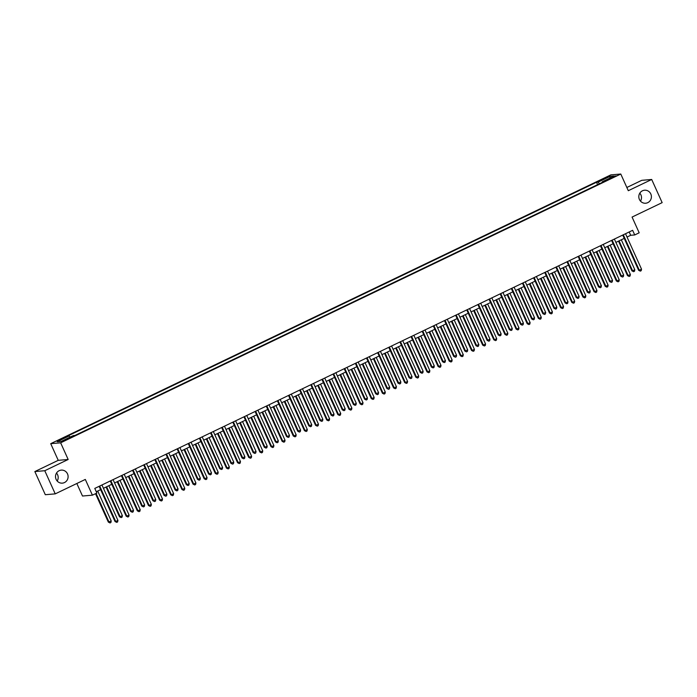 <?xml version="1.0" encoding="UTF-8"?>
<svg xmlns="http://www.w3.org/2000/svg" width="697" height="697" viewBox="0 0 697 697"><rect width="100%" height="100%" fill="white"/><g stroke="black" fill="none" stroke-linecap="round" stroke-linejoin="round"><path stroke-width="1.05" d="M56.509 473.063A6.534 6.299 -94.9 0 1 57.189 481.035M67.513 473.89A6.534 6.299 -94.9 0 1 62.364 483.134A6.534 6.299 -94.9 0 1 56.109 479.362A6.534 6.299 -94.9 0 1 61.258 470.118A6.534 6.299 -94.9 0 1 67.513 473.89M639.811 193.156A6.534 6.299 -94.9 0 1 640.491 201.128M650.815 193.984A6.534 6.299 -94.9 0 1 645.666 203.228A6.534 6.299 -94.9 0 1 639.41 199.455A6.534 6.299 -94.9 0 1 644.559 190.211A6.534 6.299 -94.9 0 1 650.815 193.984M67.104 439.458L69.221 438.186L65.387 439.598L63.27 440.87L67.104 439.458M76.836 483.5L82.49 496.02L92.413 495.175L96.874 493.04L94.783 488.414L632.632 230.315L634.723 234.95L639.184 232.807L632.074 217.063L662.15 202.635L651.695 179.477L641.771 180.323L626.847 187.484M34.85 471.564L45.305 494.713L55.229 493.868L44.774 470.719L68.167 459.489L60.648 442.822L50.715 443.667L58.243 460.334L34.85 471.564L44.774 470.719M60.648 442.822L620.774 174.032L610.851 174.877L50.715 443.667M612.262 177.186L608.254 179.356L613.926 177.047L615.982 175.81L612.262 177.186L612.506 177.726M599.411 183.781L598.148 182.117L596.527 182.257L67.592 436.069L69.212 435.93L70.118 437.132M598.148 182.117L610.18 176.341L614.31 175.993L602.278 181.769L602.374 182.361M69.212 435.93L57.18 441.706L61.31 441.358L73.342 435.581L74.962 435.442L603.907 181.629L602.278 181.769M92.413 495.175L85.313 479.431L55.229 493.868M620.774 174.032L628.302 190.708L651.695 179.477M627.03 237.05L630.698 235.29L634.723 234.95M96.282 491.733L100.638 489.642M103.444 488.301L111.781 484.302M114.578 482.951L122.916 478.952M125.721 477.611L134.059 473.611M136.865 472.261L145.203 468.262M147.999 466.92L156.337 462.913M159.143 461.571L167.48 457.572M170.277 456.23L178.624 452.222M181.42 450.881L189.758 446.882M192.564 445.531L200.902 441.532M203.698 440.19L212.045 436.183M214.842 434.841L223.179 430.842M225.985 429.5L234.323 425.492M237.119 424.151L245.466 420.152M248.263 418.81L256.601 414.802M259.406 413.46L267.744 409.461M270.541 408.111L278.887 404.112M281.684 402.77L290.022 398.762M292.827 397.421L301.165 393.422M303.962 392.08L312.3 388.072M315.105 386.73L323.443 382.731M326.248 381.39L334.586 377.382M337.383 376.04L345.721 372.041M348.526 370.691L356.864 366.692M359.669 365.35L368.007 361.342M370.804 360L379.142 356.001M381.947 354.66L390.285 350.652M393.082 349.31L401.428 345.311M404.225 343.961L412.563 339.962M415.368 338.62L423.706 334.621M426.503 333.271L434.85 329.272M437.646 327.93L445.984 323.922M448.79 322.58L457.127 318.581M459.924 317.24L468.271 313.232M471.067 311.89L479.405 307.891M482.211 306.541L490.549 302.542M493.345 301.2L501.692 297.201M504.489 295.85L512.826 291.851M515.632 290.51L523.97 286.502M526.766 285.16L535.104 281.161M537.91 279.819L546.248 275.812M549.053 274.47L557.391 270.471M560.188 269.12L568.525 265.121M571.331 263.78L579.669 259.781M582.474 258.43L590.812 254.431M593.609 253.089L601.947 249.082M604.752 247.74L613.09 243.741M615.887 242.399L624.233 238.391M629.199 231.962L630.698 235.29M596.527 182.257L597.608 184.644M609.91 178.101L610.18 176.341M68.167 459.489L58.243 460.334M622.726 235.072L638.626 270.279L639.297 270.218L623.327 234.845A1.019 0.985 85.1 0 0 623.301 234.793M641.528 269.155L641.196 270.697L640.308 271.124L639.297 270.218L641.528 269.155L625.549 233.774A1.019 0.985 85.1 0 1 625.531 233.722M640.308 271.124L638.626 270.279M618.509 241.136L631.918 270.845L632.588 270.793L634.819 269.722L621.306 239.794M619.075 240.866L632.588 270.793L633.599 271.691L631.918 270.845M634.819 269.722L634.497 271.264L633.599 271.691M611.591 240.413L627.483 275.62L628.154 275.568L612.184 240.186A1.019 0.985 85.1 0 0 612.158 240.143M630.384 274.496L630.062 276.038L629.164 276.465L628.154 275.568L630.384 274.496L614.414 239.123A1.019 0.985 85.1 0 1 614.388 239.071M629.164 276.465L627.483 275.62M600.448 245.762L616.348 280.969L617.019 280.908L601.041 245.536A1.019 0.985 85.1 0 0 601.023 245.483M619.241 279.845L618.919 281.388L618.03 281.815L617.019 280.908L619.241 279.845L603.271 244.464A1.019 0.985 85.1 0 1 603.253 244.412M618.03 281.815L616.348 280.969M589.305 251.103L605.205 286.319L605.876 286.258L589.906 250.885A1.019 0.985 85.1 0 0 589.88 250.833M608.106 285.186L607.775 286.728L606.887 287.155L605.876 286.258L608.106 285.186L592.128 249.814A1.019 0.985 85.1 0 1 592.11 249.761M606.887 287.155L605.205 286.319M607.366 246.485L620.783 276.195L623.676 275.071L610.163 245.144M607.941 246.215L621.454 276.134L622.465 277.04L620.783 276.195M623.676 275.071L623.353 276.613L622.465 277.04M596.223 251.835L609.64 281.536L612.541 280.412L599.028 250.484M596.798 251.556L610.311 281.483L611.321 282.381L609.64 281.536M612.541 280.412L612.21 281.954L611.321 282.381M585.088 257.176L598.496 286.885L601.398 285.761L587.885 255.834M585.654 256.905L599.167 286.824L600.178 287.73L598.496 286.885M601.398 285.761L601.075 287.303L600.178 287.73M578.17 256.452L594.062 291.66L594.733 291.607L578.763 256.226A1.019 0.985 85.1 0 0 578.737 256.174M596.963 290.536L596.641 292.078L595.743 292.505L594.733 291.607L596.963 290.536L580.993 255.154A1.019 0.985 85.1 0 1 580.967 255.111M595.743 292.505L594.062 291.66M573.945 262.525L587.362 292.235L588.033 292.174L590.254 291.102L576.75 261.183M574.52 262.246L588.033 292.174L589.043 293.071L587.362 292.235M590.254 291.102L589.932 292.644L589.043 293.071M567.027 261.802L582.927 297.009L583.598 296.948L567.619 261.575A1.019 0.985 85.1 0 0 567.602 261.523M585.828 295.877L585.497 297.419L584.609 297.854L583.598 296.948L585.828 295.877L569.85 260.504A1.019 0.985 85.1 0 1 569.832 260.451M584.609 297.854L582.927 297.009M555.884 267.143L571.784 302.35L572.455 302.298L556.485 266.916A1.019 0.985 85.1 0 0 556.459 266.873M574.685 301.226L574.354 302.768L573.465 303.195L572.455 302.298L574.685 301.226L558.706 265.853A1.019 0.985 85.1 0 1 558.689 265.801M573.465 303.195L571.784 302.35M544.749 272.492L560.649 307.699L561.32 307.638L545.342 272.266A1.019 0.985 85.1 0 0 545.315 272.213M563.542 306.575L563.22 308.118L562.331 308.544L561.32 307.638L563.542 306.575L547.572 271.194A1.019 0.985 85.1 0 1 547.546 271.142M562.331 308.544L560.649 307.699M533.606 277.833L549.506 313.04L550.177 312.988L534.198 277.606A1.019 0.985 85.1 0 0 534.181 277.563M552.407 311.916L552.076 313.458L551.188 313.885L550.177 312.988L552.407 311.916L536.429 276.543A1.019 0.985 85.1 0 1 536.411 276.491M551.188 313.885L549.506 313.04M522.471 283.182L538.363 318.39L539.034 318.329L523.064 282.956A1.019 0.985 85.1 0 0 523.038 282.904M541.264 317.266L540.942 318.808L540.044 319.235L539.034 318.329L541.264 317.266L525.294 281.884A1.019 0.985 85.1 0 1 525.268 281.832M540.044 319.235L538.363 318.39M562.801 267.866L576.219 297.575L576.889 297.523L579.12 296.452L565.607 266.524M563.376 267.596L576.889 297.523L577.9 298.421L576.219 297.575M579.12 296.452L578.789 297.994L577.9 298.421M551.667 273.215L565.075 302.925L565.746 302.864L567.977 301.792L554.463 271.874M552.233 272.936L565.746 302.864L566.757 303.77L565.075 302.925M567.977 301.792L567.654 303.334L566.757 303.77M540.524 278.565L553.941 308.266L554.612 308.213L556.833 307.142L543.329 277.214M541.099 278.286L554.612 308.213L555.622 309.111L553.941 308.266M556.833 307.142L556.511 308.684L555.622 309.111M529.389 283.906L542.797 313.615L545.699 312.491L532.186 282.564M529.955 283.635L543.468 313.554L544.479 314.46L542.797 313.615M545.699 312.491L545.368 314.033L544.479 314.46M518.246 289.255L531.654 318.956L534.555 317.832L521.042 287.905M518.821 288.976L532.325 318.904L533.336 319.801L531.654 318.956M534.555 317.832L534.233 319.374L533.336 319.801M511.328 288.523L527.228 323.739L527.899 323.678L511.92 288.305A1.019 0.985 85.1 0 0 511.894 288.253M530.121 322.606L529.798 324.149L528.91 324.575L527.899 323.678L530.121 322.606L514.151 287.234A1.019 0.985 85.1 0 1 514.125 287.181M528.91 324.575L527.228 323.739M507.102 294.596L520.52 324.305L523.421 323.181L509.908 293.254M507.677 294.326L521.19 324.244L522.201 325.15L520.52 324.305M523.421 323.181L523.09 324.724L522.201 325.15M500.185 293.873L516.085 329.08L516.756 329.028L500.786 293.646A1.019 0.985 85.1 0 0 500.76 293.603M518.986 327.956L518.655 329.498L517.766 329.925L516.756 329.028L518.986 327.956L503.007 292.574A1.019 0.985 85.1 0 1 502.99 292.531M517.766 329.925L516.085 329.08M495.968 299.945L509.376 329.655L510.047 329.594L512.278 328.522L498.764 298.604M496.534 299.666L510.047 329.594L511.058 330.491L509.376 329.655M512.278 328.522L511.947 330.064L511.058 330.491M489.05 299.222L504.942 334.429L505.613 334.368L489.642 298.996A1.019 0.985 85.1 0 0 489.616 298.943M507.843 333.305L507.521 334.839L506.623 335.274L505.613 334.368L507.843 333.305L491.873 297.924A1.019 0.985 85.1 0 1 491.847 297.872M506.623 335.274L504.942 334.429M484.824 305.286L498.233 334.996L498.904 334.943L501.134 333.872L487.621 303.944M485.4 305.016L498.904 334.943L499.915 335.841L498.233 334.996M501.134 333.872L500.812 335.414L499.915 335.841M477.907 304.563L493.807 339.77L494.478 339.718L478.499 304.336A1.019 0.985 85.1 0 0 478.482 304.293M496.7 338.646L496.377 340.188L495.489 340.615L494.478 339.718L496.7 338.646L480.73 303.273A1.019 0.985 85.1 0 1 480.712 303.221M495.489 340.615L493.807 339.77M473.681 310.635L487.098 340.345L490 339.221L476.487 309.294M474.256 310.357L487.769 340.284L488.78 341.19L487.098 340.345M490 339.221L489.669 340.755L488.78 341.19M466.763 309.912L482.664 345.12L483.335 345.059L467.365 309.686A1.019 0.985 85.1 0 0 467.338 309.634M485.565 343.996L485.234 345.538L484.345 345.965L483.335 345.059L485.565 343.996L469.586 308.614A1.019 0.985 85.1 0 1 469.569 308.562M484.345 345.965L482.664 345.12M462.547 315.985L475.955 345.686L478.856 344.562L465.343 314.635M463.113 315.706L476.626 345.634L477.637 346.531L475.955 345.686M478.856 344.562L478.525 346.104L477.637 346.531M455.629 315.253L471.521 350.46L472.191 350.408L456.221 315.027A1.019 0.985 85.1 0 0 456.195 314.983M474.422 349.336L474.099 350.879L473.202 351.305L472.191 350.408L474.422 349.336L458.452 313.964A1.019 0.985 85.1 0 1 458.426 313.911M473.202 351.305L471.521 350.46M451.403 321.326L464.821 351.035L467.713 349.911L454.2 319.984M451.978 321.056L465.491 350.974L466.502 351.88L464.821 351.035M467.713 349.911L467.391 351.454L466.502 351.88M444.486 320.603L460.386 355.81L461.057 355.758L445.078 320.376A1.019 0.985 85.1 0 0 445.061 320.324M463.278 354.686L462.956 356.228L462.067 356.655L461.057 355.758L463.278 354.686L447.308 319.304A1.019 0.985 85.1 0 1 447.291 319.261M462.067 356.655L460.386 355.81M433.342 325.943L449.243 361.159L449.913 361.098L433.943 325.726A1.019 0.985 85.1 0 0 433.917 325.673M452.144 360.027L451.813 361.569L450.924 361.996L449.913 361.098L452.144 360.027L436.165 324.654A1.019 0.985 85.1 0 1 436.148 324.602M450.924 361.996L449.243 361.159M422.208 331.293L438.099 366.5L438.77 366.448L422.8 331.066A1.019 0.985 85.1 0 0 422.774 331.023M441.001 365.376L440.678 366.918L439.781 367.345L438.77 366.448L441.001 365.376L425.031 329.995A1.019 0.985 85.1 0 1 425.004 329.951M439.781 367.345L438.099 366.5M411.064 336.642L426.965 371.849L427.636 371.789L411.657 336.416A1.019 0.985 85.1 0 0 411.639 336.363M429.857 370.726L429.535 372.259L428.646 372.695L427.636 371.789L429.857 370.726L413.887 335.344A1.019 0.985 85.1 0 1 413.87 335.292M428.646 372.695L426.965 371.849M399.921 341.983L415.821 377.19L416.492 377.138L400.522 341.757A1.019 0.985 85.1 0 0 400.496 341.713M418.723 376.066L418.392 377.608L417.503 378.035L416.492 377.138L418.723 376.066L402.744 340.694A1.019 0.985 85.1 0 1 402.727 340.641M417.503 378.035L415.821 377.19M388.787 347.333L404.678 382.54L405.349 382.479L389.379 347.106A1.019 0.985 85.1 0 0 389.353 347.054M407.579 381.416L407.257 382.958L406.36 383.385L405.349 382.479L407.579 381.416L391.609 346.034A1.019 0.985 85.1 0 1 391.583 345.982M406.36 383.385L404.678 382.54M377.643 352.673L393.544 387.889L394.214 387.828L378.236 352.447A1.019 0.985 85.1 0 0 378.218 352.403M396.436 386.757L396.114 388.299L395.225 388.726L394.214 387.828L396.436 386.757L380.466 351.384A1.019 0.985 85.1 0 1 380.449 351.332M395.225 388.726L393.544 387.889M366.5 358.023L382.4 393.23L383.071 393.178L367.101 357.796A1.019 0.985 85.1 0 0 367.075 357.744M385.302 392.106L384.971 393.648L384.082 394.075L383.071 393.178L385.302 392.106L369.323 356.725A1.019 0.985 85.1 0 1 369.305 356.681M384.082 394.075L382.4 393.23M355.365 363.364L371.257 398.579L371.928 398.518L355.958 363.146A1.019 0.985 85.1 0 0 355.932 363.093M374.158 397.447L373.836 398.989L372.939 399.416L371.928 398.518L374.158 397.447L358.188 362.074A1.019 0.985 85.1 0 1 358.162 362.022M372.939 399.416L371.257 398.579M344.222 368.713L360.122 403.92L360.793 403.868L344.815 368.486A1.019 0.985 85.1 0 0 344.797 368.443M363.024 402.796L362.693 404.338L361.804 404.765L360.793 403.868L363.024 402.796L347.045 367.415A1.019 0.985 85.1 0 1 347.028 367.371M361.804 404.765L360.122 403.92M333.088 374.062L348.979 409.27L349.65 409.209L333.68 373.836A1.019 0.985 85.1 0 0 333.654 373.784M351.88 408.146L351.549 409.688L350.661 410.115L349.65 409.209L351.88 408.146L335.902 372.764A1.019 0.985 85.1 0 1 335.884 372.712M350.661 410.115L348.979 409.27M321.944 379.403L337.845 414.61L338.515 414.558L322.537 379.177A1.019 0.985 85.1 0 0 322.511 379.133M340.737 413.487L340.415 415.029L339.526 415.456L338.515 414.558L340.737 413.487L324.767 378.114A1.019 0.985 85.1 0 1 324.741 378.062M339.526 415.456L337.845 414.61M310.801 384.753L326.701 419.96L327.372 419.899L311.393 384.526A1.019 0.985 85.1 0 0 311.376 384.474M329.603 418.836L329.272 420.378L328.383 420.805L327.372 419.899L329.603 418.836L313.624 383.455A1.019 0.985 85.1 0 1 313.606 383.402M328.383 420.805L326.701 419.96M299.666 390.093L315.558 425.309L316.229 425.248L300.259 389.867A1.019 0.985 85.1 0 0 300.233 389.823M318.459 424.177L318.137 425.719L317.24 426.146L316.229 425.248L318.459 424.177L302.489 388.804A1.019 0.985 85.1 0 1 302.463 388.752M317.24 426.146L315.558 425.309M288.523 395.443L304.423 430.65L305.094 430.598L289.116 395.216A1.019 0.985 85.1 0 0 289.089 395.164M307.316 429.526L306.994 431.068L306.105 431.495L305.094 430.598L307.316 429.526L291.346 394.145A1.019 0.985 85.1 0 1 291.32 394.101M306.105 431.495L304.423 430.65M277.38 400.784L293.28 436L293.951 435.939L277.981 400.566A1.019 0.985 85.1 0 0 277.955 400.514M296.181 434.867L295.85 436.409L294.962 436.836L293.951 435.939L296.181 434.867L280.203 399.494A1.019 0.985 85.1 0 1 280.185 399.442M294.962 436.836L293.28 436M266.245 406.133L282.137 441.34L282.808 441.288L266.838 405.907A1.019 0.985 85.1 0 0 266.812 405.863M285.038 440.216L284.716 441.759L283.818 442.186L282.808 441.288L285.038 440.216L269.068 404.835A1.019 0.985 85.1 0 1 269.042 404.791M283.818 442.186L282.137 441.34M255.102 411.483L271.002 446.69L271.673 446.629L255.694 411.256A1.019 0.985 85.1 0 0 255.677 411.204M273.895 445.566L273.572 447.108L272.684 447.535L271.673 446.629L273.895 445.566L257.925 410.185A1.019 0.985 85.1 0 1 257.907 410.132M272.684 447.535L271.002 446.69M440.26 326.675L453.677 356.376L456.579 355.252L443.065 325.325M440.835 326.396L454.348 356.324L455.359 357.221L453.677 356.376M456.579 355.252L456.247 356.794L455.359 357.221M429.125 332.016L442.534 361.726L443.205 361.673L445.435 360.602L431.922 330.674M429.692 331.746L443.205 361.673L444.216 362.571L442.534 361.726M445.435 360.602L445.113 362.144L444.216 362.571M417.982 337.365L431.399 367.075L432.07 367.014L434.292 365.942L420.779 336.024M418.557 337.087L432.07 367.014L433.081 367.911L431.399 367.075M434.292 365.942L433.97 367.485L433.081 367.911M406.839 342.706L420.256 372.416L420.927 372.364L423.157 371.292L409.644 341.364M407.414 342.436L420.927 372.364L421.938 373.261L420.256 372.416M423.157 371.292L422.826 372.834L421.938 373.261M395.704 348.056L409.113 377.765L412.014 376.641L398.501 346.714M396.271 347.777L409.784 377.704L410.794 378.61L409.113 377.765M412.014 376.641L411.692 378.183L410.794 378.61M384.561 353.405L397.978 383.106L400.871 381.982L387.358 352.055M385.136 353.126L398.649 383.054L399.66 383.951L397.978 383.106M400.871 381.982L400.548 383.524L399.66 383.951M373.418 358.746L386.835 388.456L389.736 387.332L376.223 357.404M373.993 358.476L387.506 388.395L388.517 389.301L386.835 388.456M389.736 387.332L389.405 388.874L388.517 389.301M362.283 364.095L375.692 393.805L378.593 392.672L365.08 362.745M362.849 363.817L376.363 393.744L377.373 394.641L375.692 393.805M378.593 392.672L378.271 394.214L377.373 394.641M351.14 369.436L364.557 399.146L365.228 399.093L367.45 398.022L353.945 368.094M351.715 369.166L365.228 399.093L366.239 399.991L364.557 399.146M367.45 398.022L367.127 399.564L366.239 399.991M339.997 374.786L353.414 404.495L354.085 404.434L356.315 403.363L342.802 373.444M340.572 374.507L354.085 404.434L355.095 405.332L353.414 404.495M356.315 403.363L355.984 404.905L355.095 405.332M328.862 380.126L342.271 409.836L342.941 409.784L345.172 408.712L331.659 378.785M329.437 379.856L342.941 409.784L343.952 410.681L342.271 409.836M345.172 408.712L344.849 410.254L343.952 410.681M317.719 385.476L331.136 415.185L331.807 415.124L334.029 414.062L320.524 384.134M318.294 385.197L331.807 415.124L332.817 416.031L331.136 415.185M334.029 414.062L333.706 415.604L332.817 416.031M306.584 390.825L319.993 420.526L322.894 419.402L309.381 389.475M307.15 390.547L320.664 420.474L321.674 421.371L319.993 420.526M322.894 419.402L322.563 420.944L321.674 421.371M295.441 396.166L308.849 425.876L311.751 424.752L298.238 394.824M296.016 395.896L309.52 425.815L310.531 426.721L308.849 425.876M311.751 424.752L311.428 426.294L310.531 426.721M284.298 401.516L297.715 431.225L300.616 430.093L287.103 400.165M284.873 401.237L298.386 431.164L299.396 432.062L297.715 431.225M300.616 430.093L300.285 431.635L299.396 432.062M273.163 406.856L286.572 436.566L287.242 436.514L289.473 435.442L275.96 405.515M273.729 406.586L287.242 436.514L288.253 437.411L286.572 436.566M289.473 435.442L289.142 436.984L288.253 437.411M262.02 412.206L275.428 441.915L276.099 441.854L278.33 440.783L264.816 410.864M262.595 411.927L276.099 441.854L277.11 442.752L275.428 441.915M278.33 440.783L278.007 442.325L277.11 442.752M250.876 417.547L264.294 447.256L264.965 447.204L267.195 446.132L253.682 416.205M251.451 417.276L264.965 447.204L265.975 448.101L264.294 447.256M267.195 446.132L266.864 447.674L265.975 448.101M243.959 416.823L259.859 452.031L260.53 451.978L244.56 416.597A1.019 0.985 85.1 0 0 244.534 416.553M262.76 450.907L262.429 452.449L261.541 452.876L260.53 451.978L262.76 450.907L246.782 415.534A1.019 0.985 85.1 0 1 246.764 415.482M261.541 452.876L259.859 452.031M239.742 422.896L253.15 452.606L256.052 451.482L242.539 421.554M240.308 422.626L253.821 452.545L254.832 453.451L253.15 452.606M256.052 451.482L255.721 453.024L254.832 453.451M232.824 422.173L248.716 457.38L249.387 457.319L233.417 421.946A1.019 0.985 85.1 0 0 233.39 421.894M251.617 456.256L251.295 457.798L250.397 458.225L249.387 457.319L251.617 456.256L235.647 420.875A1.019 0.985 85.1 0 1 235.621 420.822M250.397 458.225L248.716 457.38M228.599 428.246L242.016 457.946L244.908 456.823L231.395 426.895M229.174 427.967L242.687 457.894L243.697 458.792L242.016 457.946M244.908 456.823L244.586 458.365L243.697 458.792M221.681 427.514L237.581 462.73L238.252 462.669L222.273 427.287A1.019 0.985 85.1 0 0 222.256 427.244M240.474 461.597L240.151 463.139L239.263 463.566L238.252 462.669L240.474 461.597L224.504 426.224A1.019 0.985 85.1 0 1 224.486 426.172M239.263 463.566L237.581 462.73M217.455 433.586L230.873 463.296L233.774 462.172L220.261 432.245M218.03 433.316L231.543 463.235L232.554 464.141L230.873 463.296M233.774 462.172L233.443 463.714L232.554 464.141M210.538 432.863L226.438 468.07L227.109 468.018L211.139 432.637A1.019 0.985 85.1 0 0 211.113 432.584M229.339 466.946L229.008 468.489L228.119 468.915L227.109 468.018L229.339 466.946L213.36 431.565A1.019 0.985 85.1 0 1 213.343 431.521M228.119 468.915L226.438 468.07M206.321 438.936L219.729 468.645L220.4 468.584L222.631 467.513L209.117 437.594M206.887 438.657L220.4 468.584L221.411 469.482L219.729 468.645M222.631 467.513L222.308 469.055L221.411 469.482M199.403 438.204L215.295 473.42L215.965 473.359L199.995 437.986A1.019 0.985 85.1 0 0 199.969 437.934M218.196 472.287L217.873 473.829L216.976 474.265L215.965 473.359L218.196 472.287L202.226 436.914A1.019 0.985 85.1 0 1 202.2 436.862M216.976 474.265L215.295 473.42M195.177 444.277L208.595 473.986L209.266 473.934L211.487 472.862L197.974 442.935M195.752 444.006L209.266 473.934L210.276 474.831L208.595 473.986M211.487 472.862L211.165 474.404L210.276 474.831M188.26 443.553L204.16 478.761L204.831 478.708L188.852 443.327A1.019 0.985 85.1 0 0 188.835 443.283M207.053 477.637L206.73 479.179L205.842 479.606L204.831 478.708L207.053 477.637L191.083 442.264A1.019 0.985 85.1 0 1 191.065 442.212M205.842 479.606L204.16 478.761M184.034 449.626L197.451 479.336L198.122 479.275L200.353 478.203L186.84 448.284M184.609 449.347L198.122 479.275L199.133 480.181L197.451 479.336M200.353 478.203L200.022 479.745L199.133 480.181M177.116 448.903L193.017 484.11L193.688 484.049L177.718 448.676A1.019 0.985 85.1 0 0 177.691 448.624M195.918 482.986L195.587 484.528L194.698 484.955L193.688 484.049L195.918 482.986L179.939 447.605A1.019 0.985 85.1 0 1 179.922 447.552M194.698 484.955L193.017 484.11M172.9 454.967L186.308 484.676L186.979 484.624L189.209 483.552L175.696 453.625M173.466 454.697L186.979 484.624L187.99 485.521L186.308 484.676M189.209 483.552L188.887 485.095L187.99 485.521M165.982 454.244L181.873 489.451L182.544 489.399L166.574 454.017A1.019 0.985 85.1 0 0 166.548 453.974M184.775 488.327L184.452 489.869L183.555 490.296L182.544 489.399L184.775 488.327L168.805 452.954A1.019 0.985 85.1 0 1 168.779 452.902M183.555 490.296L181.873 489.451M161.756 460.316L175.174 490.026L178.066 488.902L164.553 458.974M162.331 460.046L175.844 489.965L176.855 490.871L175.174 490.026M178.066 488.902L177.744 490.444L176.855 490.871M154.839 459.593L170.739 494.8L171.41 494.739L155.431 459.367A1.019 0.985 85.1 0 0 155.414 459.314M173.64 493.676L173.309 495.218L172.42 495.645L171.41 494.739L173.64 493.676L157.661 458.295A1.019 0.985 85.1 0 1 157.644 458.243M172.42 495.645L170.739 494.8M150.613 465.666L164.03 495.367L166.931 494.243L153.418 464.315M151.188 465.387L164.701 495.314L165.712 496.212L164.03 495.367M166.931 494.243L166.6 495.785L165.712 496.212M143.695 464.934L159.596 500.15L160.266 500.089L144.296 464.716A1.019 0.985 85.1 0 0 144.27 464.664M162.497 499.017L162.166 500.559L161.277 500.986L160.266 500.089L162.497 499.017L146.518 463.644A1.019 0.985 85.1 0 1 146.501 463.592M161.277 500.986L159.596 500.15M139.478 471.006L152.887 500.716L155.788 499.592L142.275 469.665M140.045 470.736L153.558 500.655L154.568 501.561L152.887 500.716M155.788 499.592L155.466 501.134L154.568 501.561M132.561 470.283L148.452 505.491L149.123 505.438L133.153 470.057A1.019 0.985 85.1 0 0 133.127 470.005M151.354 504.367L151.031 505.909L150.134 506.336L149.123 505.438L151.354 504.367L135.384 468.985A1.019 0.985 85.1 0 1 135.357 468.942M150.134 506.336L148.452 505.491M121.417 475.633L137.318 510.84L137.989 510.779L122.01 475.406A1.019 0.985 85.1 0 0 121.992 475.354M140.219 509.707L139.888 511.249L138.999 511.685L137.989 510.779L140.219 509.707L124.24 474.335A1.019 0.985 85.1 0 1 124.223 474.282M138.999 511.685L137.318 510.84M110.283 480.974L126.174 516.181L126.845 516.128L110.875 480.747A1.019 0.985 85.1 0 0 110.849 480.703M129.076 515.057L128.745 516.599L127.856 517.026L126.845 516.128L129.076 515.057L113.106 479.684A1.019 0.985 85.1 0 1 113.08 479.632M127.856 517.026L126.174 516.181M99.14 486.323L115.04 521.53L115.711 521.469L99.732 486.097A1.019 0.985 85.1 0 0 99.706 486.044M117.932 520.406L117.61 521.948L116.721 522.375L115.711 521.469L117.932 520.406L101.962 485.025A1.019 0.985 85.1 0 1 101.936 484.973M116.721 522.375L115.04 521.53M128.335 476.356L141.752 506.066L142.423 506.005L144.645 504.933L131.141 475.014M128.91 476.077L142.423 506.005L143.434 506.902L141.752 506.066M144.645 504.933L144.323 506.475L143.434 506.902M117.192 481.697L130.609 511.406L131.28 511.354L133.51 510.282L119.997 480.355M117.767 481.427L131.28 511.354L132.291 512.251L130.609 511.406M133.51 510.282L133.179 511.825L132.291 512.251M106.057 487.046L119.466 516.756L120.137 516.695L122.367 515.623L108.854 485.704M106.632 486.767L120.137 516.695L121.147 517.601L119.466 516.756M122.367 515.623L122.045 517.165L121.147 517.601M95.506 493.694L108.331 522.097L111.224 520.973L97.719 491.045M96.081 493.424L109.002 522.044L110.013 522.942L108.331 522.097M111.224 520.973L110.901 522.515L110.013 522.942M610.528 178.632L610.302 178.127"/></g></svg>
